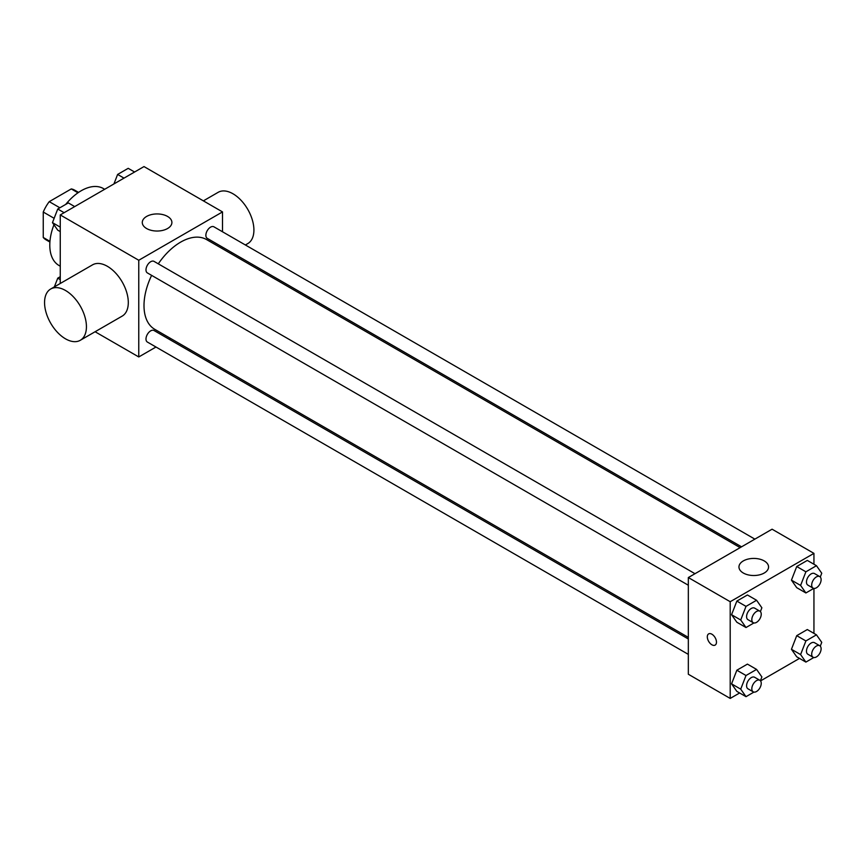 <?xml version="1.0" encoding="UTF-8"?>
<svg xmlns="http://www.w3.org/2000/svg" width="865" height="865" viewBox="0 0 865 865"><rect width="100%" height="100%" fill="white"/><g stroke="black" fill="none" stroke-linecap="round" stroke-linejoin="round"><path stroke-width="1.3" d="M59.869 207.784L49.24 201.653L71.276 188.927A28.664 16.543 120 0 1 74.595 190.116L78.564 192.408M49.954 241.346L43.25 237.475A28.664 16.543 120 0 0 45.931 239.756L49.9 242.049M43.25 237.475L43.25 212.033A28.664 16.543 120 0 1 49.24 201.653M54.138 218.315L43.25 212.033M77.98 192.798L71.276 188.927M53.944 224.749A44.407 25.636 120 0 0 49.792 245.152A44.407 25.636 120 0 0 58.993 265.479L60.258 266.215M104.676 189.294L103.4 188.559A44.407 25.636 120 0 0 65.708 204.41M60.258 283.482L60.258 214.931L144.001 166.577L222.51 211.914L222.51 231.777M155.97 347.027L138.768 356.953L95.107 331.749M170.697 338.518L169.302 339.329M151.624 275.373A51.814 29.918 120 0 0 144.001 305.583A51.814 29.918 120 0 0 154.738 329.305L688.335 637.375M740.148 547.632L206.551 239.562A51.814 29.918 120 0 0 158.284 263.825M222.51 247.163L222.51 248.774M138.768 356.953L138.768 260.257L222.51 211.914M754.875 539.133L213.915 226.814A6.661 3.849 120 0 0 208.779 228.598A6.661 3.849 120 0 0 205.87 235.302A6.661 3.849 120 0 0 207.243 238.351L741.543 546.821M688.335 638.997L154.035 330.517A6.661 3.849 120 0 0 148.899 332.301A6.661 3.849 120 0 0 145.99 339.004A6.661 3.849 120 0 0 147.374 342.053L688.335 654.373M688.335 585.237L147.374 272.918A6.661 3.849 -60 0 1 147.374 265.22A6.661 3.849 -60 0 1 154.035 261.381L694.995 573.7M138.768 260.257L60.258 214.931M146.618 228.533A14.802 8.542 180 0 1 142.282 222.489A14.802 8.542 180 0 1 157.084 213.936A14.802 8.542 180 0 1 171.897 222.489A14.802 8.542 180 0 1 162.75 230.382A14.802 8.542 180 0 1 146.618 228.533M50.689 289.007L92.566 264.831A29.605 17.095 60 0 1 115.38 272.767A29.605 17.095 60 0 1 128.301 302.566A29.605 17.095 60 0 1 122.17 316.114L80.294 340.291A29.605 17.095 60 0 1 50.689 323.196A29.605 17.095 60 0 1 50.689 289.007A29.605 17.095 60 0 1 73.503 296.944A29.605 17.095 60 0 1 86.435 326.732A29.605 17.095 60 0 1 80.294 340.291M245.379 244.979L247.779 243.595A29.605 17.095 -120 0 0 247.779 209.406A29.605 17.095 -120 0 0 218.175 192.311L203.372 200.864M739.629 692.984L730.201 698.423L688.335 674.246L688.335 577.55L772.077 529.196L813.943 553.373L813.943 564.25M799.498 658.406L760.551 680.896M796.73 587.67L791.443 580.145L796.73 566.521L807.304 560.412L796.73 566.521L791.443 580.145L796.73 587.67L805.888 592.957L800.601 585.432L805.888 571.808L816.463 565.699L821.75 573.225L820.279 577.02M736.85 691.373L731.563 683.858L736.85 670.224L747.425 664.115L736.85 670.224L731.563 683.858L736.85 691.373L746.008 696.671L740.721 689.146L746.008 675.511L756.583 669.413L761.87 676.927L760.4 680.723M813.943 588.405L813.943 633.385M730.201 698.423L730.201 601.716L813.943 553.373M796.73 656.805L791.443 649.291L796.73 635.656L807.304 629.547L796.73 635.656L791.443 649.291L796.73 656.805L805.888 662.093L800.601 654.578L805.888 640.943L816.463 634.834L821.75 642.36L820.279 646.155M736.85 622.238L731.563 614.712L736.85 601.088L747.425 594.979L736.85 601.088L731.563 614.712L736.85 622.238L746.008 627.525L740.721 620L746.008 606.376L756.583 600.267L761.87 607.792L760.4 611.587M730.201 601.716L688.335 577.55M743.295 573.008A14.802 8.542 180 0 1 738.959 566.964A14.802 8.542 180 0 1 753.761 558.422A14.802 8.542 180 0 1 768.563 566.964A14.802 8.542 180 0 1 759.427 574.868A14.802 8.542 180 0 1 743.295 573.008M716.469 642.133A6.477 3.741 60 0 1 715.128 645.106A6.477 3.741 60 0 1 708.651 641.365A6.477 3.741 60 0 1 708.651 633.883A6.477 3.741 60 0 1 713.636 635.624A6.477 3.741 60 0 1 716.469 642.133M715.128 645.095A6.477 3.741 60 0 1 708.651 641.365A6.477 3.741 60 0 1 708.651 633.883M753.923 622.951L746.008 627.525M759.859 611.155L754.626 608.127A6.661 3.849 120 0 0 749.49 609.912A6.661 3.849 120 0 0 746.582 616.615A6.661 3.849 120 0 0 747.966 619.664L753.199 622.692A6.661 3.849 120 0 0 759.859 618.843A6.661 3.849 120 0 0 759.859 611.155A6.661 3.849 120 0 0 754.723 612.939A6.661 3.849 120 0 0 751.826 619.643A6.661 3.849 120 0 0 753.199 622.692M740.721 620L731.563 614.712M746.008 606.376L736.85 601.088M756.583 600.267L747.425 594.979M813.803 588.384L805.888 592.957M819.739 576.577L814.506 573.56A6.661 3.849 120 0 0 809.37 575.344A6.661 3.849 120 0 0 806.461 582.048A6.661 3.849 120 0 0 807.845 585.097L813.078 588.124A6.661 3.849 120 0 0 819.739 584.275A6.661 3.849 120 0 0 819.739 576.577A6.661 3.849 120 0 0 814.603 578.361A6.661 3.849 120 0 0 811.694 585.064A6.661 3.849 120 0 0 813.078 588.124M800.601 585.432L791.443 580.145M805.888 571.808L796.73 566.521M816.463 565.699L807.304 560.412M753.923 692.097L746.008 696.671M759.859 680.29L754.626 677.263A6.661 3.849 120 0 0 749.49 679.057A6.661 3.849 120 0 0 746.582 685.761A6.661 3.849 120 0 0 747.966 688.81L753.199 691.827A6.661 3.849 120 0 0 759.859 687.978A6.661 3.849 120 0 0 759.859 680.29A6.661 3.849 120 0 0 754.723 682.074A6.661 3.849 120 0 0 751.826 688.778A6.661 3.849 120 0 0 753.199 691.827M740.721 689.146L731.563 683.858M746.008 675.511L736.85 670.224M756.583 669.413L747.425 664.115M813.803 657.53L805.888 662.093M819.739 645.723L814.506 642.695A6.661 3.849 120 0 0 809.37 644.479A6.661 3.849 120 0 0 806.461 651.183A6.661 3.849 120 0 0 807.845 654.232L813.078 657.259A6.661 3.849 120 0 0 819.739 653.41A6.661 3.849 120 0 0 819.739 645.723A6.661 3.849 120 0 0 814.603 647.507A6.661 3.849 120 0 0 811.694 654.21A6.661 3.849 120 0 0 813.078 657.259M800.601 654.578L791.443 649.291M805.888 640.943L796.73 635.656M816.463 634.834L807.304 629.547M60.258 231.615L57.75 230.166L52.462 222.64L57.75 209.006L68.324 202.907L74.704 206.594M60.258 227.138L52.462 222.64M64.129 212.693L57.75 209.006M113.931 183.942L117.618 174.438L128.204 168.329L134.583 172.016M124.009 178.125L117.618 174.438M54.354 286.899L57.75 278.152L60.258 276.692M60.258 279.6L57.75 278.152M230.663 253.477L232.058 252.677"/></g></svg>
